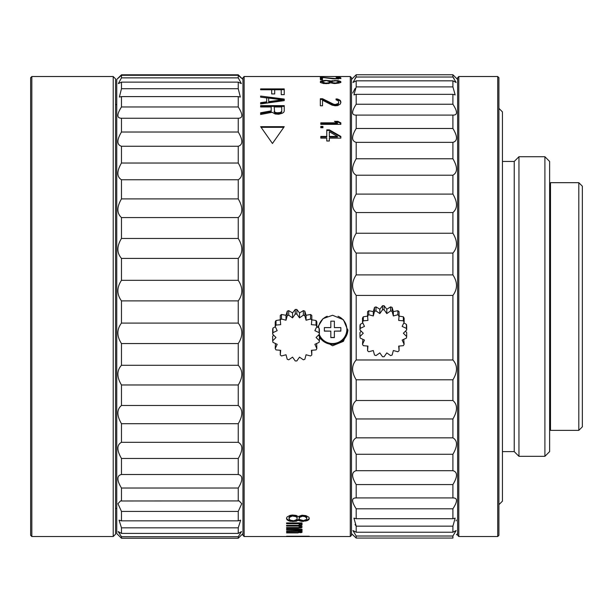 <?xml version="1.0" encoding="UTF-8"?>
<svg xmlns="http://www.w3.org/2000/svg" width="613" height="613" viewBox="0 0 613 613"><rect width="100%" height="100%" fill="white"/><g stroke="black" fill="none" stroke-linecap="round" stroke-linejoin="round"><path stroke-width="0.92" d="M311.396 319.748L316.055 320.522A23.593 23.463 0 0 1 316.852 321.902L316.852 326.461L314.875 330.675L319.112 332.644A23.593 23.463 0 0 1 319.388 334.208L316.086 337.495L319.388 340.782A23.593 23.463 0 0 1 319.112 342.353L314.875 344.314L316.852 348.529A23.593 23.463 0 0 1 316.055 349.908L311.396 350.314L311.802 354.95A23.593 23.463 0 0 1 310.576 355.969L306.063 354.766L304.853 359.256A23.593 23.463 0 0 1 303.343 359.8L299.519 357.134L296.838 360.942A23.593 23.463 0 0 1 295.236 360.942L292.554 357.134L288.723 359.8A23.593 23.463 0 0 1 287.221 359.256L286.01 354.766L281.49 355.969A23.593 23.463 0 0 1 280.264 354.95L280.677 350.314L276.019 349.908A23.593 23.463 0 0 1 275.214 348.529L277.191 344.314L272.954 342.353A23.593 23.463 0 0 1 272.678 340.782L275.98 337.495L272.678 334.208A23.593 23.463 0 0 1 272.954 332.644L277.191 330.675L275.214 326.461A23.593 23.463 0 0 1 276.019 325.082L280.677 324.675L280.264 320.047A23.593 23.463 0 0 1 281.49 319.021L286.01 320.224L287.221 315.733A23.593 23.463 0 0 1 288.723 315.189L292.554 317.856L295.236 314.048A23.593 23.463 0 0 1 296.838 314.048L299.519 317.856L303.343 315.189A23.593 23.463 0 0 1 304.853 315.733L306.063 320.224L310.576 319.021A23.593 23.463 0 0 1 311.802 320.047L311.396 324.675L316.055 325.082A23.593 23.463 0 0 1 316.852 326.461M316.055 320.522L316.055 325.082M319.112 332.644L319.112 328.078L316.714 326.752M319.388 334.208L319.388 329.648A23.593 23.463 180 0 0 319.112 328.078M319.388 340.782L319.388 336.223L318.438 335.158M316.852 348.529L316.645 343.495M311.802 354.95L311.795 350.284M280.264 354.95L280.279 350.284M275.214 348.529L275.421 343.495M272.678 340.782L272.678 336.223L273.636 335.158M272.678 334.208L272.678 329.648A23.593 23.463 180 0 1 272.954 328.078L272.954 332.644M275.352 326.752L272.954 328.078M275.214 326.461L275.214 321.902A23.593 23.463 180 0 1 276.019 320.522L276.019 325.082M280.677 319.748L276.019 320.522M280.264 320.047L280.264 315.488A23.593 23.463 180 0 1 281.49 314.461L281.49 319.021M286.01 320.224L286.01 315.297L281.49 314.461M287.221 315.733L287.221 311.174L286.01 315.297M288.723 315.189L288.723 310.63A23.593 23.463 180 0 0 287.221 311.174M292.554 317.856L292.554 312.929L288.723 310.63M295.236 314.048L295.236 309.488L292.554 312.929M296.838 314.048L296.838 309.488A23.593 23.463 180 0 0 295.236 309.488M299.519 317.856L299.519 312.929L296.838 309.488M303.343 315.189L303.343 310.63L299.519 312.929M304.853 315.733L304.853 311.174A23.593 23.463 180 0 0 303.343 310.63M306.063 320.224L306.063 315.297L304.853 311.174M310.576 319.021L310.576 314.461L306.063 315.297M311.802 320.047L311.802 315.488A23.593 23.463 180 0 0 310.576 314.461M398.68 316.055L403.331 316.791A23.593 23.486 0 0 1 404.136 318.17L404.136 322.2L402.159 326.423L406.396 328.384A23.593 23.486 0 0 1 406.672 329.955L403.369 333.25L406.672 336.537A23.593 23.486 0 0 1 406.396 338.108L402.159 340.077L404.136 344.299A23.593 23.486 0 0 1 403.331 345.678L398.68 346.084L399.086 350.72A23.593 23.486 0 0 1 397.86 351.747L393.339 350.536L392.136 355.034A23.593 23.486 0 0 1 390.627 355.578L386.795 352.912L384.113 356.728A23.593 23.486 0 0 1 382.52 356.728L379.838 352.912L376.007 355.578A23.593 23.486 0 0 1 374.505 355.034L373.294 350.536L368.773 351.747A23.593 23.486 0 0 1 367.547 350.72L367.953 346.084L363.302 345.678A23.593 23.486 0 0 1 362.498 344.299L364.474 340.077L360.237 338.108A23.593 23.486 0 0 1 359.961 336.537L363.264 333.25L359.961 329.955A23.593 23.486 0 0 1 360.237 328.384L364.474 326.423L362.498 322.2A23.593 23.486 0 0 1 363.302 320.821L367.953 320.415L367.547 315.779A23.593 23.486 0 0 1 368.773 314.753L373.294 315.956L374.505 311.465A23.593 23.486 0 0 1 376.007 310.914L379.838 313.588L382.52 309.772A23.593 23.486 0 0 1 384.113 309.772L386.795 313.588L390.627 310.914A23.593 23.486 0 0 1 392.136 311.465L393.339 315.956L397.86 314.753A23.593 23.486 0 0 1 399.086 315.779L398.68 320.415L403.331 320.821A23.593 23.486 0 0 1 404.136 322.2M403.331 316.791L403.331 320.821M406.396 328.384L406.396 324.354L403.791 322.944M406.672 329.955L406.672 325.924A23.593 23.486 180 0 0 406.396 324.354M406.672 336.537L406.672 332.507L405.454 331.173M404.136 344.299L403.737 339.349M399.086 350.72L399.032 346.054M367.547 350.72L367.601 346.054M362.498 344.299L362.896 339.349M359.961 336.537L359.961 332.507L361.18 331.173M359.961 329.955L359.961 325.924A23.593 23.486 180 0 1 360.237 324.354L360.237 328.384M362.842 322.944L360.237 324.354M362.498 322.2L362.498 318.17A23.593 23.486 180 0 1 363.302 316.791L363.302 320.821M367.953 316.055L363.302 316.791M367.547 315.779L367.547 311.749A23.593 23.486 180 0 1 368.773 310.722L368.773 314.753M373.294 315.956L373.294 311.603L368.773 310.722M374.505 311.465L374.505 307.435L373.294 311.603M376.007 310.914L376.007 306.883A23.593 23.486 180 0 0 374.505 307.435M379.838 313.588L379.838 309.228L376.007 306.883M382.52 309.772L382.52 305.741L379.838 309.228M384.113 309.772L384.113 305.741A23.593 23.486 180 0 0 382.52 305.741M386.795 313.588L386.795 309.228L384.113 305.741M390.627 310.914L390.627 306.883L386.795 309.228M392.136 311.465L392.136 307.435A23.593 23.486 180 0 0 390.627 306.883M393.339 315.956L393.339 311.603L392.136 307.435M397.86 314.753L397.86 310.722L393.339 311.603M399.086 315.779L399.086 311.749A23.593 23.486 180 0 0 397.86 310.722M549.623 379.064L549.623 161.449L544.903 156.729L544.903 456.317L549.623 451.605L549.623 379.064M502.445 161.449L514.238 161.449L518.958 156.729L518.958 456.317L544.903 456.317M514.238 161.449L514.238 451.605L518.958 456.317M498.905 504.675L502.445 501.143L502.445 111.911L498.905 108.371M497.725 536.528L498.905 535.348L498.905 77.705L497.725 76.525L497.725 536.528L458.808 536.528L458.808 76.525L497.725 76.525M458.808 76.525L457.627 77.705L457.627 535.348L458.808 536.528M356.191 359.977L452.907 359.977L452.907 295.42L356.191 295.42L356.191 359.977C351.41 365.363 351.41 371.968 356.191 379.799L452.907 379.799C457.681 371.968 457.681 365.363 452.907 359.977M356.191 295.42C351.41 288.991 351.41 282.149 356.191 274.9L356.191 253.069C351.41 247.683 351.41 241.078 356.191 233.254L356.191 212.542C351.41 208.382 351.41 202.236 356.191 194.099L356.191 175.211C351.41 172.422 351.41 166.943 356.191 158.767L356.191 142.354C351.41 141.028 351.41 136.408 356.191 128.477L356.191 115.091L355.486 115.129M457.627 79.475L452.907 74.755L452.907 77.031L456.118 82.479L452.907 80.824L452.907 86.9L455.16 94.9L452.907 94.341L452.907 104.241C457.681 111.658 457.681 115.275 452.907 115.091L356.191 115.091C351.41 115.275 351.41 111.658 356.191 104.241L356.191 94.341L353.931 94.9L356.191 86.9L356.191 80.824L352.973 82.479L356.191 77.031L356.191 74.755L351.471 79.475M351.471 533.578L356.191 538.068L356.191 536.015L352.973 530.567L356.191 532.23L356.191 526.153L353.931 518.146L356.191 518.705L356.191 508.805C351.41 501.388 351.41 497.771 356.191 497.963L356.191 484.576C351.41 476.646 351.41 472.018 356.191 470.692L356.191 454.279C351.41 446.103 351.41 440.624 356.191 437.835L356.191 418.955C351.41 410.81 351.41 404.664 356.191 400.511L356.191 379.799M355.486 497.925L453.605 497.925M452.907 379.799L452.907 400.511C457.681 404.664 457.681 410.817 452.907 418.955L452.907 437.835C457.681 440.624 457.681 446.111 452.907 454.279L452.907 470.692C457.681 472.018 457.681 476.646 452.907 484.576L452.907 497.963C457.681 497.779 457.681 501.396 452.907 508.805L452.907 518.705L455.16 518.146L452.907 526.153L452.907 532.23L456.118 530.567L452.907 536.015L452.907 538.068L356.191 538.068M456.447 534.758L457.627 533.578M453.605 115.129L452.907 115.091L452.907 128.477C457.681 136.408 457.681 141.036 452.907 142.354L452.907 158.767C457.681 166.951 457.681 172.429 452.907 175.211L452.907 194.099C457.681 202.236 457.681 208.389 452.907 212.542L452.907 233.254C457.681 241.085 457.681 247.69 452.907 253.069L452.907 274.9C457.681 282.156 457.681 288.999 452.907 295.42M452.907 274.9L356.191 274.9M452.907 253.069L356.191 253.069M452.907 233.254L356.191 233.254M452.907 212.542L356.191 212.542M452.907 194.099L356.191 194.099M452.907 175.211L356.191 175.211M452.907 158.767L356.191 158.767M452.907 142.354L356.191 142.354M452.907 128.477L356.191 128.477M452.907 104.241L356.191 104.241M452.907 94.341L356.191 94.341M452.907 86.9L356.191 86.9M452.907 80.824L356.191 80.824M454.049 78.403L452.907 77.031L356.191 77.031L355.042 78.41M452.907 74.755L356.191 74.755M355.027 88.54L352.743 93.007M355.057 524.552L356.099 526.031M352.651 534.758L354.245 536.245M456.08 520.904L456.356 520.046M452.907 536.015L356.191 536.015M452.907 532.23L356.191 532.23M452.907 526.153L356.191 526.153M452.907 518.705L356.191 518.705M452.907 508.805L356.191 508.805M452.907 484.576L356.191 484.576M452.907 470.692L356.191 470.692M452.907 454.279L356.191 454.279M452.907 437.835L356.191 437.835M452.907 418.955L356.191 418.955M452.907 400.511L356.191 400.511M582.35 426.832L582.35 186.214L578.81 182.682L578.81 430.372L582.35 426.832M578.81 430.372L550.505 430.372L550.505 182.682L578.81 182.682M550.505 182.682L549.623 183.555M549.623 429.491L550.505 430.372M338.001 316.247A14.26 14.183 0 0 1 340.499 341.173A14.26 14.183 0 0 1 319.25 334.353M318.438 327.702A14.26 14.183 0 0 1 327.219 316.239M334.369 337.587L330.828 337.587L330.828 331.135L324.346 331.135L324.346 327.61L330.828 327.61L330.828 321.158L334.369 321.158L334.369 327.61L340.859 327.61L340.859 331.135L334.369 331.135L334.369 337.587M334.369 337.456L330.828 337.456M324.346 327.61L324.346 331.005L330.828 331.135M330.828 327.488L330.828 321.158M334.369 321.158L334.369 327.488M340.859 327.61L340.859 331.005L334.369 331.135M351.471 535.348L351.471 77.705L350.291 76.525L350.291 536.528L351.471 535.348M350.291 536.528L244.135 536.528L244.135 76.525L350.291 76.525M317.634 327.258L323.043 318.607L332.598 315.266L343.433 319.748L347.931 330.568L343.426 341.341L332.598 345.763L319.388 338.299M338.675 78.157L340.422 78.387L337.801 78.832L333.434 78.832L322.515 77.491L322.515 78.893L320.331 78.893L320.331 77.2L335.181 78.541L338.675 78.012L336.054 77.23L340.422 77.567L340.859 77.874L340.422 78.372L340.422 77.567M322.515 79.751L320.331 79.751L322.515 79.406M330.813 82.832L334.307 83.544L339.112 83.031L340.422 82.533L340.859 81.69L337.801 80.587L330.813 80.993L325.572 80.349L322.078 80.747L320.331 81.606L320.768 82.632L323.388 83.437L326.882 83.652L330.813 82.832M335.181 104.532L338.238 103.52L338.675 102.524L338.238 100.777L336.054 99.827L336.054 98.9L337.801 99.084L340.422 100.586L340.859 101.934L340.422 103.926L337.801 105.566L335.181 105.773L332.123 105.152L322.515 100.203L322.515 105.773L320.331 105.773L320.331 98.716L322.515 98.716L333.434 104.126L333.434 104.854L335.181 105.26L335.181 104.532L333.434 104.126M320.806 122.838L337.441 122.838L334.453 121.336L337.87 121.336L340.859 122.838L340.859 124.355L320.806 124.355L320.806 122.838M320.806 126.416L322.936 126.416L322.936 127.719L320.806 127.719L320.806 126.416M326.775 130.477L329.334 130.477L340.859 137.036L340.859 138.124L340.859 136.423L329.334 129.841L326.775 129.841L326.775 136.423L320.806 136.423L320.806 138.124L320.806 137.036L326.775 137.036L326.775 136.423M340.859 138.124L329.334 138.124L329.334 140.998L326.775 140.998L326.775 138.124L320.806 138.124M266.67 101.842L260.648 102.662L260.648 103.926L284.24 100.632L284.24 99.053L260.648 96.065L260.648 97.16L266.67 97.911L266.67 102.578L260.648 103.398L260.648 103.926M274.701 89.774L274.701 93.95L271.689 93.95L271.689 89.774L260.648 89.774L260.648 88.893L284.24 88.893L284.24 94.64L281.229 94.64L281.229 89.774L274.701 89.774M260.648 114.485L260.648 113.474L271.191 111.566L271.191 110.869L260.648 112.777L260.648 114.485L272.195 112.294L275.206 113.995L278.716 114.24L282.233 113.259L283.735 112.294L284.24 111.106L284.24 106.363L260.648 106.363L260.648 106.968L260.648 105.643L284.24 105.643L284.24 111.106M271.191 110.869L271.191 106.968L260.648 106.968M272.448 143.496L284.24 126.676L260.648 126.676L272.448 143.496M286.6 536.475L289.007 536.475L286.6 536.513M300.569 536.513L298.163 536.513L300.569 536.475M286.6 536.237L309.243 536.237L286.6 536.36M298.163 532.912L286.6 532.912L286.6 532.482L301.535 532.574L302.017 531.938L300.086 531.364L302.017 530.751L300.569 529.762L302.017 529.762L302.017 529.188L302.017 529.762M298.163 530.651L298.163 531.463L300.086 531.846L298.163 532.482M298.163 531.463L286.6 531.463L286.6 530.958L300.086 530.536L298.646 529.762L286.6 529.762L286.6 529.188L302.017 529.188M300.086 526.636L300.086 525.839L298.163 525.287L298.163 526.077L300.086 526.636L299.611 527.303L298.163 527.571L298.163 528.207L301.535 527.701L302.017 526.766L300.086 525.939L302.017 525.073L301.535 524.015L300.569 523.709L302.017 523.709L302.017 522.92L300.569 522.927L300.569 523.709M298.163 526.077L286.6 526.077L286.6 525.364L298.163 525.364L300.086 524.774L298.646 523.709L286.6 523.709L286.6 522.92L302.017 522.92M298.163 528.207L286.6 528.207L286.6 527.571L298.163 527.571M298.163 520.245L302.017 521.448L307.32 520.598L308.76 519.724L309.243 518.092L308.76 517.157L305.872 515.61L302.017 515.219L298.163 516.583L296.232 515.418L292.378 515.02L289.972 515.418L287.083 516.966L286.6 517.908L287.083 519.901L289.972 521.28L296.232 521.28L298.163 520.245L298.163 519.479L297.68 520.598M244.135 76.525L242.955 77.705L242.955 535.348L244.135 536.528M347.916 329.825A15.333 15.248 0 0 1 319.388 336.836M322.515 77.2L322.515 78.027L320.331 78.027L320.331 78.893M333.434 78.832L333.434 78.426M337.365 78.847L337.365 78.426M338.238 79.085L338.238 78.265M338.675 78.832L338.675 78.012M337.801 78.089L337.801 77.269M339.548 78.234L339.548 77.414M340.859 78.694L340.859 77.874M322.515 78.893L322.515 78.311M320.768 81.169L320.768 81.973L320.331 82.41L320.331 81.606M320.768 81.973L322.078 81.56L322.078 80.747M323.388 81.169L323.388 80.51M322.078 81.56L323.388 81.322M326.882 80.349L326.882 80.747L325.572 80.349M329.066 81.169L329.066 80.51M329.066 81.322L330.376 81.644L330.376 80.832M330.376 81.644L330.813 81.805L330.813 80.993M330.813 81.805L331.25 80.832M332.56 81.222L332.56 80.587M331.25 81.644L332.56 81.399M334.307 80.885L334.307 80.426M333.434 83.437L333.434 82.832L335.618 83.031L338.675 82.058L338.238 81.337L335.618 80.832L335.618 80.426M337.801 81.222L337.801 80.587M337.801 81.399L339.112 81.644L339.112 80.832M339.112 81.644L340.422 82.058L340.422 81.253M340.422 82.058L340.859 82.502L340.859 81.69M329.94 82.502L328.629 83.636M322.515 82.502L323.825 83.636M331.687 82.862L332.123 83.245L332.123 82.441L331.687 82.058L331.687 82.502M338.675 82.502L338.238 83.245L338.238 82.441M322.515 82.862L322.951 81.337L325.572 80.747M326.882 80.747L329.94 81.69L328.629 82.832L325.572 83.13L322.515 82.058M329.94 82.058L329.94 82.862M329.503 82.441L329.503 83.245M328.629 82.832L328.629 83.483M326.882 83.13L326.882 83.652M325.572 83.13L325.572 83.652M323.825 82.832L323.825 83.483M322.951 82.441L322.951 83.245M333.434 82.832L332.123 82.441M335.618 80.832L332.123 81.337L331.687 82.058M338.675 82.058L338.675 82.862M336.928 82.832L336.928 83.422M335.618 83.031L335.618 83.544M334.744 83.031L334.744 83.544M335.181 105.26L336.054 105.26L336.054 104.532M336.054 105.26L337.365 104.854L337.365 104.126M337.365 104.854L338.238 104.248L338.238 103.52M338.238 104.248L338.675 102.524M338.675 103.252L338.675 102.769M336.054 99.827L336.054 99.321M336.054 99.643L337.801 99.827L337.801 99.084M337.801 99.827L339.548 100.57L339.548 99.827M339.548 100.57L340.422 101.321L340.422 100.586M340.422 101.321L340.859 102.67L340.859 101.934M322.515 105.773L322.515 100.946M322.515 98.716L322.515 99.459L320.331 99.459L320.331 105.773M322.515 99.459L333.434 104.854M320.806 124.355L320.806 123.497L337.441 123.497L337.441 122.838M335.786 122.002L337.87 122.002L337.87 121.336M340.859 123.32L340.859 122.838M337.87 122.002L340.859 123.497L340.859 124.355M320.806 127.719L320.806 127.06L322.936 127.06L322.936 127.719M329.334 130.477L329.334 129.841M329.334 138.73L329.334 140.998M326.775 140.998L326.775 138.73M337.441 136.423L329.334 131.726L329.334 136.423L337.441 136.423L337.441 137.036L329.334 137.036L329.334 132.354M266.67 98.655L266.67 102.578M260.648 97.16L284.24 99.804L284.24 100.632M282.233 99.835L268.678 98.095L268.678 102.371L282.233 100.578L282.233 99.835L268.678 101.635L268.678 98.846M274.701 93.95L274.701 90.555M271.689 90.555L271.689 93.95M260.648 89.774L284.24 89.674L284.24 94.64M281.229 90.555L281.229 94.64M271.191 107.689L271.191 111.566M274.203 112.041L274.203 111.336L274.701 112.754L275.704 113.229L277.214 113.474L277.214 112.777L275.704 112.531L275.704 113.229M277.214 112.777L280.225 112.531L281.727 111.336L281.229 112.754L277.214 113.474M281.727 112.041L281.727 106.968L274.203 106.968L274.701 112.754M275.704 112.531L274.701 112.056M281.229 112.056L281.229 112.754M280.225 112.531L280.225 113.229M278.716 112.777L278.716 113.474M261.13 127.32L283.758 127.32M286.6 532.912L286.6 532.482M299.611 531.655L299.611 530.85L300.086 531.034L300.086 531.846M299.611 530.85L299.129 530.751L299.129 531.555M286.6 530.958L286.6 531.463M300.086 529.732L300.086 530.322M300.086 529.517L299.611 529.188L299.611 529.992M298.646 529.188L298.646 529.762M286.6 529.188L286.6 529.762M300.569 529.188L300.569 529.762M301.535 531.057L302.017 529.946L302.017 530.751M301.535 530.253L300.086 530.551L300.086 531.364M301.535 532.574L302.017 531.494L302.017 532.306M301.535 531.762L300.569 531.931L300.569 532.743M300.569 531.931L300.086 531.969M300.086 526.245L300.086 525.149L301.535 524.72L301.535 525.51M299.611 525.571L299.611 526.36M299.129 525.425L299.129 526.215M286.6 525.364L286.6 526.077M300.086 523.992L300.086 524.475M300.086 523.694L299.611 523.241L299.611 524.015M299.611 523.241L298.646 522.927L298.646 523.709M298.646 522.927L286.6 522.92M301.535 524.72L302.017 524.284L302.017 525.073M301.535 527.701L301.535 526.904L302.017 526.513L302.017 527.303M301.535 526.904L300.569 527.157L300.569 527.954M300.569 527.157L299.711 527.249M286.6 527.571L286.6 528.207M300.086 521.111L300.086 520.337L298.646 519.824L298.646 520.598M298.646 519.824L298.163 519.479M297.68 519.824L296.232 520.506L296.232 521.28M296.232 520.506L293.826 520.843L293.826 521.617M293.826 520.843L292.378 520.843L292.378 521.617M292.378 520.843L289.972 520.506L289.972 521.28M289.972 520.506L288.524 520L288.524 520.766M288.524 520L287.083 519.134L287.083 519.901M287.083 519.134L286.6 518.246L286.6 519.004M308.76 519.724L309.243 518.828M308.76 518.958L307.32 519.824L307.32 520.598M307.32 519.824L305.872 520.337L305.872 521.111M305.872 520.337L303.466 520.675L303.466 521.448M303.466 520.675L302.017 520.675L302.017 521.448M302.017 520.675L300.086 520.337M297.198 517.334L296.715 516.59L297.198 517.839M289.007 517.709L290.455 515.832L292.378 515.249L295.757 515.832L296.715 516.59M299.129 517.709L299.611 516.59L301.052 515.832L303.466 515.449L306.354 516.59L306.837 517.839M297.198 518.092L296.715 519.548L293.826 520.766L290.455 520.245L289.007 518.828L289.489 517.349L292.378 516L295.757 516.583L296.715 517.349M289.007 518.092L289.007 517.334M289.489 517.349L289.489 516.59M290.455 516.583L290.455 515.832M292.378 516L292.378 515.249M293.826 516L293.826 515.249M295.757 516.583L295.757 515.832M302.5 516.2L304.906 516.583L306.837 518.092L306.354 519.548L303.466 520.598L299.611 519.548L299.129 518.828L299.611 517.349L302.5 516.2L302.5 515.449M299.129 518.092L299.129 517.334M299.611 517.349L299.611 516.59M301.052 516.583L301.052 515.832M303.466 516.2L303.466 515.449M304.906 516.583L304.906 515.832M306.354 517.349L306.354 516.59M306.837 518.092L306.837 517.334M238.242 74.809C243.016 79.437 243.016 79.598 238.242 75.292L238.242 77.866L241.369 83.613L238.242 82.127L238.242 88.709L240.327 97.061L238.242 96.601L238.242 106.968C243.016 114.47 243.016 118.225 238.242 118.225L238.242 132.025C243.016 140.009 243.016 144.752 238.242 146.262L238.242 163.027C243.016 171.219 243.016 176.797 238.242 179.762L238.242 198.911C243.016 207.033 243.016 213.247 238.242 217.569L238.242 238.465C243.016 246.234 243.016 252.885 238.242 258.41L238.242 280.333C243.016 287.497 243.016 294.347 238.242 300.891L238.242 323.089C243.016 329.403 243.016 336.223 238.242 343.564L238.242 365.287C243.016 370.528 243.016 377.087 238.242 384.972L238.242 405.484C243.016 409.476 243.016 415.545 238.242 423.706L238.242 442.31C243.016 444.915 243.016 450.294 238.242 458.455L121.474 458.455C116.692 450.294 116.692 444.915 121.474 442.31L121.474 423.706C116.692 415.545 116.692 409.469 121.474 405.484L121.474 384.972C116.692 377.079 116.692 370.52 121.474 365.287L121.474 343.564C116.692 336.215 116.692 329.396 121.474 323.089L121.474 300.891C116.692 294.34 116.692 287.489 121.474 280.333L121.474 258.41C116.692 252.878 116.692 246.234 121.474 238.465L121.474 217.569C116.692 213.247 116.692 207.025 121.474 198.911L121.474 179.762C116.692 176.789 116.692 171.211 121.474 163.027L121.474 146.262C116.692 144.752 116.692 140.002 121.474 132.025L121.474 118.225C116.692 118.217 116.692 114.462 121.474 106.968L121.474 96.601L119.382 97.061L121.474 88.709L121.474 82.127L118.347 83.613L121.474 77.866L121.474 75.292C116.692 79.598 116.692 79.437 121.474 74.809L238.242 74.809L241.775 78.364M238.702 118.248L121.006 118.248M238.242 458.455L238.242 474.508L121.474 474.508C119.029 475.029 117.849 476.454 117.934 478.776C117.849 480.967 119.029 484.055 121.474 488.032L238.242 488.032C240.679 484.055 241.859 480.967 241.775 478.776C241.859 476.454 240.679 475.029 238.242 474.508M121.474 458.455L121.474 474.508M117.941 78.364L121.474 74.809M118.845 77.384L116.754 79.475L116.754 533.578L121.474 538.245L121.474 536.72L118.179 531.571L121.474 533.41L121.474 527.839L119.06 520.184L121.474 520.851L121.474 511.426L117.949 503.71L120.539 500.921L121.474 500.99L121.474 488.032M242.955 533.578L238.242 538.245L121.474 538.245M238.242 538.245L238.242 536.72L121.474 536.72M238.242 536.72L241.53 531.571L238.242 533.41L121.474 533.41M238.242 533.41L238.242 527.839L121.474 527.839M238.242 527.839L240.648 520.184L238.242 520.851L121.474 520.851M238.242 520.851L238.242 511.426L121.474 511.426M238.242 511.426L241.767 503.71L239.17 500.921L121.474 500.99M238.242 500.99L238.242 488.032M121.474 75.292L238.242 75.292M121.474 77.866L238.242 77.866M121.474 82.127L238.242 82.127M121.474 88.709L238.242 88.709M121.474 96.601L238.242 96.601M121.474 106.968L238.242 106.968M121.474 132.025L238.242 132.025M121.474 146.262L238.242 146.262M121.474 163.027L238.242 163.027M121.474 179.762L238.242 179.762M121.474 198.911L238.242 198.911M121.474 217.569L238.242 217.569M121.474 238.465L238.242 238.465M121.474 258.41L238.242 258.41M121.474 280.333L238.242 280.333M121.474 300.891L238.242 300.891M121.474 323.089L238.242 323.089M121.474 343.564L238.242 343.564M121.474 365.287L238.242 365.287M121.474 384.972L238.242 384.972M121.474 405.484L238.242 405.484M121.474 423.706L238.242 423.706M121.474 442.31L238.242 442.31M116.754 104.363L115.573 104.831M115.573 508.215L116.754 508.69M115.573 534.168L115.573 78.885L113.213 76.525L113.213 536.528L115.573 534.168M113.213 536.528L31.83 536.528L31.83 76.525L113.213 76.525M31.83 76.525L30.65 77.705L30.65 535.348L31.83 536.528M518.958 156.729L544.903 156.729M502.445 451.605L514.238 451.605M242.955 79.475L240.863 77.384"/></g></svg>
